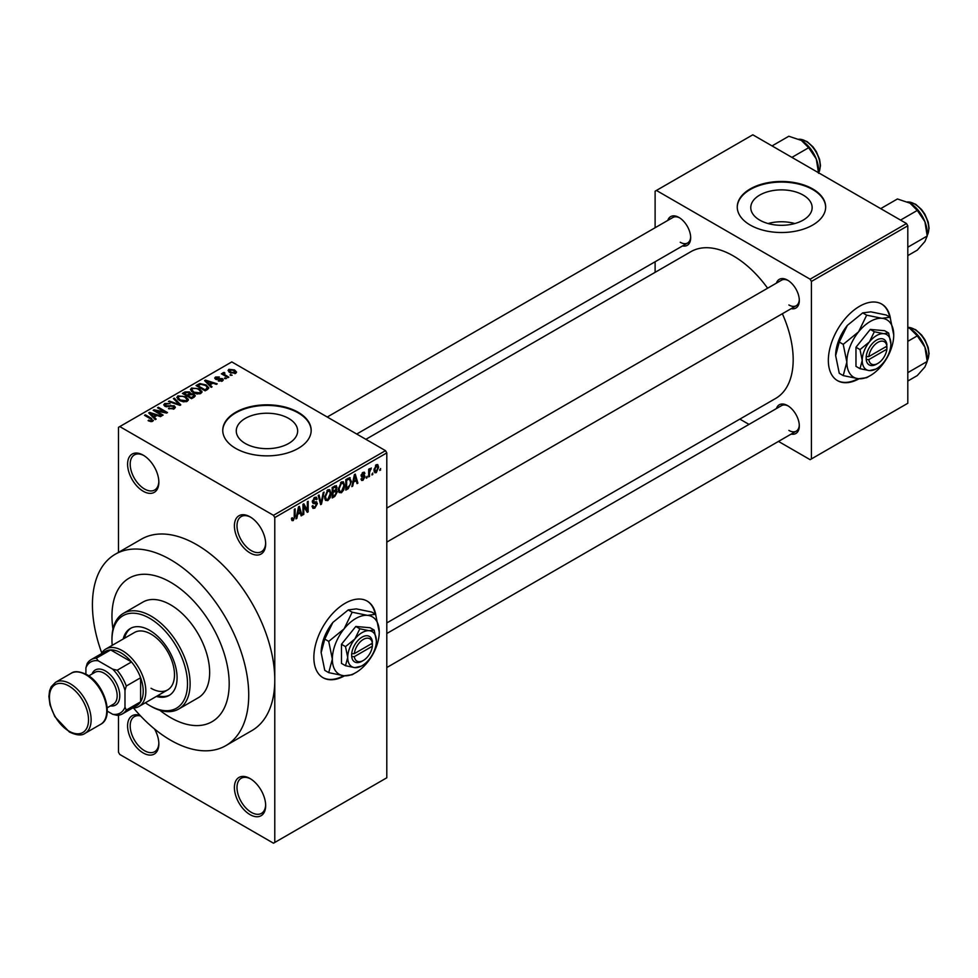 <?xml version="1.0" encoding="UTF-8"?>
<svg xmlns="http://www.w3.org/2000/svg" width="978" height="978" viewBox="0 0 978 978"><rect width="100%" height="100%" fill="white"/><g stroke="black" fill="none" stroke-linecap="round" stroke-linejoin="round"><path stroke-width="1.47" d="M250.026 552.925A22.103 12.763 60 0 1 234.402 525.846A22.103 12.763 60 0 1 250.026 516.824L250.026 516.824A22.103 12.763 60 0 1 265.661 543.89A22.103 12.763 60 0 1 250.026 552.925M250.698 517.228A20.257 11.699 -120 0 0 241.199 516.567A20.257 11.699 -120 0 0 238.094 532.802A20.257 11.699 -120 0 0 251.334 550.663A20.257 11.699 -120 0 0 261.468 551.665A20.257 11.699 -120 0 0 265.649 543.12M250.026 814.625A22.103 12.763 60 0 1 234.402 787.547A22.103 12.763 60 0 1 250.026 778.525L250.026 778.525A22.103 12.763 60 0 1 265.661 805.591A22.103 12.763 60 0 1 250.026 814.625M250.698 778.928A20.257 11.699 -120 0 0 241.199 778.268A20.257 11.699 -120 0 0 238.094 794.515A20.257 11.699 -120 0 0 251.334 812.363A20.257 11.699 -120 0 0 261.468 813.366A20.257 11.699 -120 0 0 265.649 804.821M154.536 728.989A22.103 12.763 60 0 1 158.852 743.928A22.103 12.763 60 0 1 143.216 752.962A22.103 12.763 60 0 1 127.666 727.754A22.103 12.763 60 0 1 140.086 715.419M140.612 715.982A20.257 11.699 -120 0 0 134.389 716.605A20.257 11.699 -120 0 0 131.284 732.84A20.257 11.699 -120 0 0 144.524 750.701A20.257 11.699 -120 0 0 154.658 751.703A20.257 11.699 -120 0 0 158.839 743.158M143.216 491.249A22.103 12.763 60 0 1 127.592 464.183A22.103 12.763 60 0 1 143.216 455.161L143.216 455.161A22.103 12.763 60 0 1 158.852 482.227A22.103 12.763 60 0 1 143.216 491.249M143.888 455.552A20.257 11.699 -120 0 0 134.389 454.904A20.257 11.699 -120 0 0 131.284 471.139A20.257 11.699 -120 0 0 144.524 489A20.257 11.699 -120 0 0 154.658 490.002A20.257 11.699 -120 0 0 158.839 481.457M375.821 614.917A44.206 25.526 120 0 0 367.215 601.115A44.206 25.526 120 0 0 345.112 603.304A44.206 25.526 120 0 0 316.236 642.265A44.206 25.526 120 0 0 323.009 677.693A44.206 25.526 120 0 0 344.549 675.822M375.197 614.062A44.206 25.526 120 0 0 366.958 600.969M803.158 195.074A30.685 17.714 0 0 0 769.71 191.223A30.685 17.714 0 0 0 750.774 207.593A30.685 17.714 0 0 0 759.759 220.123A30.685 17.714 0 0 0 793.207 223.962A30.685 17.714 0 0 0 812.143 207.593A30.685 17.714 0 0 0 803.158 195.074M794.845 223.534A30.685 17.714 0 0 0 768.072 223.534M812.718 188.95A44.206 25.526 0 0 0 764.539 183.412A44.206 25.526 0 0 0 737.253 206.994A44.206 25.526 0 0 0 750.199 225.038A44.206 25.526 0 0 0 798.378 230.576A44.206 25.526 0 0 0 825.664 206.994A44.206 25.526 0 0 0 812.718 188.95M825.664 207.299A44.206 25.526 0 0 0 812.718 189.549A44.206 25.526 0 0 0 764.784 183.962A44.206 25.526 0 0 0 737.253 207.299M245.258 443.474A30.685 17.714 180 0 1 236.273 430.943A30.685 17.714 180 0 1 255.221 414.574A30.685 17.714 180 0 1 288.657 418.413A30.685 17.714 180 0 1 297.654 430.943A30.685 17.714 180 0 1 278.706 447.313A30.685 17.714 180 0 1 245.258 443.474M298.217 412.288A44.206 25.526 0 0 0 250.038 406.762A44.206 25.526 0 0 0 222.752 430.344A44.206 25.526 0 0 0 235.698 448.389A44.206 25.526 0 0 0 283.877 453.926A44.206 25.526 0 0 0 311.175 430.344A44.206 25.526 0 0 0 298.217 412.288M311.163 430.638A44.206 25.526 0 0 0 298.217 412.899A44.206 25.526 0 0 0 250.282 407.3A44.206 25.526 0 0 0 222.752 430.638M776.422 283.131A16.577 9.572 60 0 1 787.583 280.16L787.583 280.16A16.577 9.572 60 0 1 799.307 300.466A16.577 9.572 60 0 1 791.153 308.657M788.256 280.576A14.731 8.509 -120 0 0 781.52 280.185L386.799 508.083M667.791 220.417A16.577 9.572 60 0 1 678.952 217.446L678.952 217.446A16.577 9.572 60 0 1 690.676 237.752A16.577 9.572 60 0 1 682.522 245.943M679.624 217.862A14.731 8.509 -120 0 0 672.888 217.471L327.251 417.019M776.422 408.572A16.577 9.572 60 0 1 787.583 405.601L787.583 405.601A16.577 9.572 60 0 1 799.307 425.907A16.577 9.572 60 0 1 791.153 434.098M788.256 406.017A14.731 8.509 -120 0 0 781.52 405.625L386.799 633.512M133.534 708.011A110.526 63.815 -120 0 0 170.575 740.175A110.526 63.815 -120 0 0 225.832 745.639A110.526 63.815 -120 0 0 242.776 657.082A110.526 63.815 -120 0 0 170.575 559.685A110.526 63.815 -120 0 0 115.318 554.208A110.526 63.815 -120 0 0 101.761 652.974M225.832 745.639L251.884 730.603A110.526 63.815 -120 0 0 274.781 680.003A110.526 63.815 -120 0 0 196.627 544.648A110.526 63.815 -120 0 0 141.37 539.171L115.318 554.208M386.799 622.937L775.64 398.449A84.731 48.924 -120 0 0 782.351 313.73M767.62 288.217A84.731 48.924 -120 0 0 733.268 255.881A84.731 48.924 -120 0 0 690.896 251.676L365.882 439.33M890.322 317.874A44.206 25.526 120 0 0 881.716 304.072A44.206 25.526 120 0 0 859.613 306.261A44.206 25.526 120 0 0 830.725 345.222A44.206 25.526 120 0 0 837.51 380.65A44.206 25.526 120 0 0 859.039 378.779M889.699 317.019A44.206 25.526 120 0 0 881.459 303.926M170.575 582.252A82.898 47.861 -120 0 0 129.133 578.145A82.898 47.861 -120 0 0 112.959 629.098A82.898 47.861 -120 0 1 129.133 578.145A82.898 47.861 -120 0 1 170.575 582.252A82.898 47.861 -120 0 1 224.732 655.297A82.898 47.861 -120 0 1 212.018 721.715A82.898 47.861 -120 0 0 224.732 655.297A82.898 47.861 -120 0 0 170.575 582.252M159.805 710.248A82.898 47.861 -120 0 0 170.575 717.607A82.898 47.861 -120 0 0 212.018 721.715L212.018 721.715A82.898 47.861 -120 0 1 170.575 717.607A82.898 47.861 -120 0 1 159.805 710.248M372.826 472.997L371.995 474.978L372.826 472.997M369.501 472.447L369.501 476.42L368.682 476.897L368.682 469.244L369.501 468.755L369.501 469.978L371.285 468.01L369.501 472.447L368.682 471.971M367.141 476.286L366.31 478.266L367.141 476.286M365.002 476.677L362.997 480.308L361.652 480.504L360.98 479.012L361.811 478.401L363.058 479.183L364.183 477.35L361.579 476.861L361.102 475.663L362.972 472.398L364.342 472.203L364.892 473.474L364.06 474.098L362.997 473.474L361.933 475.027L364.525 475.332L365.002 476.677L362.875 475.442M361.811 478.401L363.058 479.183M364.06 474.098L362.178 473.01M361.249 474.636L362.19 475.504M353.449 482.545L352.728 486.103L351.86 486.604L354.391 474.623L355.259 474.122L357.899 483.12L357.031 483.621L356.322 480.883L352.801 482.166M341.444 492.753L339.06 492.484L338.241 489.342L341.444 481.958L343.351 481.787L344.635 485.516L343.816 489.782L341.444 492.753L338.4 491.005M327.826 500.614L325.442 500.345L324.623 497.203L327.826 489.819L329.733 489.648L331.016 493.389L330.197 497.643L327.826 500.614L324.794 498.866M291.566 519.587L293.266 520.577L291.97 520.577L291.468 518.328L292.3 517.704L293.302 519.318L294.195 518.01L294.317 509.306L295.148 508.817L295.148 515.968L293.266 520.577L291.97 520.577M291.481 518.658L293.302 519.318M273.473 515.32L385.491 450.65L386.799 452.9L386.799 777.779L274.781 842.449L274.781 517.57L273.473 515.32L119.781 426.579L118.472 427.337L118.472 552.387M386.799 452.9L274.781 517.57M297.556 514.807L296.847 518.364L295.967 518.878L298.498 506.885L299.366 506.384L302.006 515.382L301.138 515.883L300.429 513.157L296.909 514.44M303.791 505.932L303.791 514.355L302.96 514.844L302.96 504.306L303.84 503.804L307.337 510.223L307.337 501.787L308.168 501.298L308.168 511.836L307.275 512.35L302.96 505.455M316.579 504.086L312.972 503.291L312.312 501.653L314.671 497.411L316.395 497.179L317.165 499.11L316.334 499.734L314.696 498.621L313.4 502.142L316.151 501.8L317.41 503.584L314.818 508.132L312.948 508.377L312.08 506.152L312.911 505.54L313.498 507.007L314.892 506.849L316.579 504.086L314.464 502.142M314.378 497.594L315.845 498.45L313.779 498.095M313.4 502.142L312.312 501.518L313.4 502.142M316.151 501.8L316.774 501.946M324.073 492.117L321.469 504.147L320.662 504.624L318.205 495.504L319.06 495.015L321.016 503.181L323.205 492.619L324.073 492.117M335.601 489.672L337.3 491.922L334.769 496.469L332.202 497.949L332.202 487.423L336.383 485.638L336.64 490.1M349.452 477.655L351.383 481.555L348.254 488.694L345.821 490.088L345.821 479.562L350.222 477.79M378.62 467.252L376.31 472.618L374.916 472.765L374.012 469.99L376.31 464.697L377.728 464.562L378.62 467.252L377.716 466.726M380.638 468.486L379.806 470.467L380.638 468.486M118.472 715.236L118.472 752.204L119.781 754.466L273.473 843.195L274.781 842.449M232.153 375.234L230.013 374.965L232.153 375.234M226.468 378.523L224.329 378.241L226.468 378.523M212.055 386.836L211.187 387.337L204.598 380.625L205.466 380.112L217.226 383.853L216.358 384.354L212.923 383.193L210.05 384.855L212.055 386.836M201.871 392.447L201.871 391.249L200.893 393.425L197.079 393.975L193.131 392.643L190.429 389.586L191.541 388.021L199.414 388.877L201.994 391.885M188.253 400.32L188.253 399.11L187.275 401.286L183.461 401.836L179.512 400.503L176.81 397.447L177.923 395.882L185.796 396.75L188.375 399.745M174.267 408.792L168.448 408.596L173.277 408.132L173.399 406.261L164.903 406.286L163.742 404.806L164.769 403.474L169.976 403.608L165.857 404.073L165.759 405.821L174.206 405.772L175.417 407.349L174.267 408.792M174.084 408.89L173.399 406.261M165.857 404.073L165.759 406.665M156.174 419.11L155.294 419.611L148.705 412.887L149.573 412.386L161.333 416.127L160.465 416.616L157.03 415.467L154.157 417.117L156.174 419.11M385.491 450.65L231.798 361.909L119.781 426.579M150.771 421.616L148.081 420.638L151.688 420.601L151.883 419.684L144.524 415.295L145.355 414.819L151.541 418.401L152.715 421.237L150.771 421.616M151.688 421.604L151.883 419.684M153.448 420.283L152.715 421.237M163.118 415.1L162.287 415.577L153.167 410.308L154.047 409.794L164.854 411.995L157.544 407.777L158.375 407.3L167.495 412.569L166.602 413.083L155.82 410.882L163.118 415.1M180.796 404.88L179.989 405.357L168.412 401.506L169.267 401.017L179.28 404.537L173.412 398.621L174.28 398.119L180.796 404.88M194.096 397.202L191.529 398.682L182.421 393.425L184.989 391.933L189.561 391.946L190.576 393.559L193.95 394.207L195.307 395.846L194.096 397.202M190.624 393.29L190.576 394.403M207.581 389.427L205.148 390.821L196.028 385.564L199.83 383.559L206.101 384.953L208.852 387.911L207.581 389.427M222.446 380.98L218.29 380.919L221.554 380.393L221.651 379.158L215.563 379.207L214.695 378.083L215.539 377.031L219.365 377.019L216.517 377.557L216.26 378.645L222.312 378.584L223.326 379.855L222.446 380.98M221.554 381.347L221.651 379.158M216.517 377.557L216.26 379.501M228.828 377.153L228.008 377.63L221.37 373.804L223.265 373.938L223.07 372.691L224.219 372.435L224.928 373.119L224.194 374.293L228.828 377.153M223.265 374.892L223.07 373.682M224.219 372.435L224.194 375.43M235.759 373.29L230.013 372.642L228.07 370.479L228.889 369.329L234.561 369.941L236.59 372.129L235.759 373.29M906.508 223.534L907.804 225.796L811.422 281.444L810.114 279.182L906.508 223.534L752.803 134.805L655.113 191.199L655.113 227.727M655.113 261.762L655.113 272.336M811.422 281.444L811.422 458.926L810.114 459.672L778.488 441.408M749.014 424.391L739.845 419.11M811.422 458.926L907.804 403.266L907.804 225.796M810.114 279.182L656.421 190.453M837.254 380.491A44.206 25.526 120 0 0 858.122 378.694M788.879 304.977A14.731 8.509 -120 0 0 796.251 305.711A14.731 8.509 -120 0 0 799.283 299.684M680.248 242.263A14.731 8.509 -120 0 0 687.62 242.996A14.731 8.509 -120 0 0 690.651 236.969M788.879 430.418A14.731 8.509 -120 0 0 796.251 431.151A14.731 8.509 -120 0 0 799.283 425.124M322.752 677.534A44.206 25.526 120 0 0 343.62 675.737M148.79 421.005L148.79 420.088M145.355 415.784L145.355 414.819M149.573 413.78L149.573 412.386M154.157 418.45L154.157 417.117M151.492 414.366L153.375 416.347L155.685 415.014L150.147 413.144L151.492 414.366L151.492 415.736M153.375 417.643L153.375 416.347M150.147 414.366L150.147 413.144M155.685 416.237L155.685 415.014M154.047 410.821L154.047 409.794M164.854 412.728L164.854 411.995M158.375 408.254L158.375 407.3M155.82 411.836L155.82 410.882M169.157 408.951L169.157 408.058M173.277 409.232L173.277 408.132M164.769 406.2L164.769 403.474M166.957 406.897L166.957 406.212M170.783 406.114L170.783 405.247M174.206 408.828L174.206 405.772M169.267 401.799L169.267 401.017M174.28 399.501L174.28 398.119M177.923 399.391L177.923 395.882M185.796 397.765L185.796 396.75M178.998 396.493L178.155 397.679L180.355 400.026L186.199 400.674L187.018 399.501L184.94 397.202L182.531 396.224L178.998 396.493M180.355 400.943L180.355 400.026M186.199 401.726L186.199 400.674M184.989 393.168L184.989 391.933M189.549 393.266L189.561 391.946M193.803 397.386L193.95 394.207M184.304 393.559L187.03 395.136L189.377 393.682L188.888 392.508L185.759 392.728L184.304 394.513M187.03 396.09L187.03 395.136M189.377 395.014L188.888 392.508M188.094 395.748L191.297 397.594L193.803 396.017L193.131 394.684L189.732 394.806L188.094 395.748L188.094 396.701M191.297 398.547L191.297 397.594M193.057 397.814L193.057 396.579M191.541 391.53L191.541 388.021M199.414 389.892L199.414 388.877M192.605 388.633L191.774 389.819L193.974 392.166L199.818 392.814L200.637 391.64L198.558 389.342L196.15 388.364L192.605 388.633M193.974 393.083L193.974 392.166M199.818 393.865L199.818 392.814M199.83 384.611L199.83 383.559M206.101 385.955L206.101 384.953M197.923 385.699L204.915 389.733L206.407 388.865L207.165 386.897L205.27 385.418L200.759 384.268L197.923 385.699L197.923 386.652M204.915 390.687L204.915 389.733M207.495 389.476L207.165 386.897M206.407 390.1L206.407 388.865M205.466 381.506L205.466 380.112M210.05 386.176L210.05 384.855M207.385 382.092L209.268 384.073L211.578 382.74L206.04 380.882L207.385 382.092L207.385 383.462M209.268 385.381L209.268 384.073M206.04 382.092L206.04 380.882M211.578 383.975L211.578 382.74M219.011 381.188L219.011 380.369M215.539 379.183L215.539 377.031M217.079 379.647L217.079 378.804M222.312 381.053L222.312 378.584M225.16 378.731L225.16 377.765M222.202 374.281L222.202 373.327M225.392 376.127L225.392 375.173M230.845 375.442L230.845 374.488M228.889 371.872L228.889 369.329M234.561 370.955L234.561 369.941M234.83 373.645L233.803 370.454L229.818 369.88L229.353 372.227M229.818 369.88L230.845 372.166L234.83 372.728L235.282 372.056L235.282 373.51M230.845 373.07L230.845 372.166M296.163 517.973L296.847 518.364M300.833 514.709L302.006 515.382M299.366 512.545L300.429 513.157M298.608 509.905L297.838 513.426L300.148 512.093L298.987 507.692L298.608 509.905L297.935 509.526M297.202 513.047L297.838 513.426M302.96 513.878L303.791 514.355M305.564 509.196L307.337 510.223M306.469 510.846L308.168 511.836M312.092 506.555L314.818 508.132M314.451 497.545L317.165 499.11M312.398 500.785L313.143 501.213M314.782 502.069L317.41 503.584M320.368 503.511L321.469 504.147M320.136 502.68L321.016 503.181M330.136 492.875L331.016 493.389M329.549 497.264L330.197 497.643M326.921 490.516L327.838 491.042L325.454 496.738L326.42 499.514L327.826 499.391L330.197 493.829L329.843 491.653L327.581 489.966M324.659 496.274L325.454 496.738M329.843 491.653L327.838 491.042M334.769 485.944L337.055 487.264M334.647 490.394L337.3 491.922M332.202 487.704L333.033 488.181L333.033 491.323L335.466 489.819L336.236 487.924L334.476 486.115M332.202 490.846L333.033 491.323M336.236 487.924L334.476 487.35L333.033 488.181M332.202 492.068L333.033 492.557L333.033 496.249L334.794 495.235L336.469 492.411L334.586 490.43M332.202 495.76L333.033 496.249M333.608 490.993L334.672 491.604L333.033 492.557M336.469 492.411L334.672 491.604M343.755 485.015L344.635 485.516M343.168 489.403L343.816 489.782M340.54 482.655L341.456 483.181L339.073 488.878L340.038 491.653L341.432 491.531L343.816 485.968L343.461 483.792L341.2 482.105M338.278 488.413L339.073 488.878M343.461 483.792L341.456 483.181M347.19 488.071L348.254 488.694M350.527 481.054L351.383 481.555M346.652 480.32L346.652 488.377L350.234 484.782L350.564 482.02L349.305 479L346.652 480.32L345.821 479.831M345.821 487.9L346.652 488.377M347.056 478.853L348.119 479.464M348.058 478.279L349.708 479.098L348.168 478.205M352.056 485.711L352.728 486.103M356.726 482.435L357.899 483.12M355.246 480.271L356.322 480.883M354.501 477.643L353.73 481.152L356.041 479.819L354.88 475.43L354.501 477.643L353.828 477.252M353.082 480.785L353.73 481.152M361.004 479.159L362.997 480.308M361.139 475.149L363.963 476.775M362.997 472.386L364.892 473.474M366.31 477.313L367.141 477.79M368.682 475.944L369.501 476.42M368.682 469.501L369.501 469.978M369.99 468.633L371.041 469.244M369.794 469.073L370.442 469.452M368.682 470.222L369.66 470.797M371.995 474.024L372.826 474.501M374.109 471.347L376.31 472.618M375.882 464.99L377.166 465.736L376.298 465.797L374.831 469.513L376.334 471.518L377.789 467.802L375.515 465.345M374.048 469.049L374.831 469.513M374.036 470.76L376.334 471.518M379.806 469.513L380.638 469.99M156.346 696.434A38.68 22.335 -120 0 0 169.072 695.468A38.68 22.335 -120 0 0 175.001 664.465A38.68 22.335 -120 0 0 149.732 630.382A38.68 22.335 -120 0 0 130.392 628.463A38.68 22.335 -120 0 0 123.191 639.001M157.654 695.676A38.68 22.335 -120 0 0 169.72 695.065M145.367 702.766A53.423 30.844 -120 0 0 149.732 705.578A53.423 30.844 -120 0 0 187.507 683.769A53.423 30.844 -120 0 0 149.732 618.341A53.423 30.844 -120 0 0 111.957 640.15A53.423 30.844 -120 0 0 112.213 645.333M151.04 706.336L149.732 705.578L151.04 706.336A55.257 31.907 60 0 0 178.668 709.062L198.204 697.791A55.257 31.907 -120 0 0 206.676 653.5A55.257 31.907 -120 0 0 170.575 604.807A55.257 31.907 -120 0 0 142.947 602.069L123.411 613.353A55.257 31.907 60 0 1 151.04 616.091A55.257 31.907 60 0 1 187.14 664.783A55.257 31.907 60 0 1 178.668 709.062M111.957 640.15L111.957 638.646A55.257 31.907 60 0 1 123.411 613.353M101.272 653.781A33.154 19.144 60 0 1 105.807 649.037L134.463 632.497A33.154 19.144 60 0 1 151.04 634.135A33.154 19.144 60 0 1 172.703 663.353A33.154 19.144 60 0 1 167.617 689.93A33.154 19.144 60 0 1 151.04 688.28M131.052 628.108A38.68 22.335 -120 0 0 124.499 638.243M900.542 220.099L917.291 210.429L924.907 221.688A24.316 14.034 -120 0 1 927.205 232.935L927.205 236.004L924.907 241.529L917.291 250.136L907.804 255.6M907.804 247.214L927.205 236.004L924.907 221.688A24.316 14.034 -120 0 0 910.017 203.167L917.291 210.429M880.689 208.632L897.437 198.962L910.017 203.167M105.807 649.037A33.154 19.144 60 0 1 131.358 657.925A33.154 19.144 60 0 1 145.832 691.287A33.154 19.144 60 0 1 138.962 706.471A33.154 19.144 60 0 1 132.592 708.023M107.274 711.14L112.702 714.282A29.474 17.017 -120 0 0 124.988 707.18L126.284 710.089A31.32 18.081 60 0 1 122.409 713.891L136.737 705.627A31.32 18.081 -120 0 0 140.612 701.813A31.32 18.081 -120 0 0 143.216 691.287A31.32 18.081 -120 0 0 140.612 677.754A31.32 18.081 -120 0 0 131.504 661.959L110.661 649.93A31.32 18.081 -120 0 0 105.416 651.385L91.088 659.661A31.32 18.081 60 0 1 96.333 658.206L98.191 660.786A29.474 17.017 -120 0 0 85.905 667.876L85.905 674.148M126.284 710.089L140.612 701.813L140.612 677.754L126.284 686.03L124.988 690.431A29.474 17.017 -120 0 0 112.702 669.16L117.177 670.236L131.504 661.959A31.32 18.081 -120 0 0 110.661 649.93L96.333 658.206M85.905 667.876L87.213 663.463A31.32 18.081 60 0 1 91.088 659.661M122.409 713.891A31.32 18.081 60 0 1 117.177 715.358L112.702 714.282M124.988 707.18L124.988 690.431M112.702 669.16L98.191 660.786M117.177 670.236A31.32 18.081 60 0 1 126.284 686.03M88.778 675.884L94.939 672.326A18.423 10.636 60 0 1 104.145 673.243A18.423 10.636 60 0 1 116.174 689.478A18.423 10.636 60 0 1 113.35 704.233L107.201 707.791M92.018 674.013A20.257 11.699 60 0 1 105.453 670.981A20.257 11.699 60 0 1 119.548 692.742A20.257 11.699 60 0 1 110.441 705.92M907.804 381.041L917.291 375.564L924.907 366.97L927.205 361.444L907.804 372.655M924.907 347.117L927.205 361.444L927.205 358.376A24.316 14.034 -120 0 0 924.907 347.117A24.316 14.034 -120 0 0 910.017 328.596L917.291 335.87L924.907 347.117M907.804 341.334L917.291 335.87M907.804 327.471L910.017 328.596M791.911 157.385L808.659 147.715L816.275 158.962A24.316 14.034 -120 0 1 818.586 170.221L818.586 172.776L819.552 170.905L820.469 165.563L819.601 159.402L816.312 151.59L812.95 146.81L806.984 141.504L798.892 139.182M772.058 145.918L788.806 136.248L801.385 140.441A24.316 14.034 -120 0 1 816.275 158.962L818.586 173.289M801.385 140.441L808.659 147.715M372.373 643.218L354.329 653.634L351.628 653.695L351.713 656.654A14.731 8.509 120 0 0 362.043 661.214L363.351 660.456A12.897 7.445 120 0 0 372.373 646.226L372.373 643.218A12.897 7.445 120 0 0 363.351 639.404A12.897 7.445 120 0 0 354.329 653.634M372.386 641.702A14.731 8.509 120 0 0 362.043 637.143A14.731 8.509 120 0 0 351.713 653.646L351.628 653.695M376.371 640.908A20.257 11.699 120 0 0 369.207 630.712A20.257 11.699 120 0 0 354.88 638.989A20.257 11.699 120 0 0 347.716 657.448A20.257 11.699 120 0 0 354.88 667.644A20.257 11.699 120 0 0 369.207 659.368A20.257 11.699 120 0 0 376.371 640.908L374.158 630.076L369.207 630.712L359.831 628.793L354.88 638.989L345.503 646.617L347.716 657.448L345.503 665.725L354.88 667.644L361.212 666.177M345.503 665.725L341.469 663.39L341.469 644.282L355.796 626.458L370.124 627.742L374.158 630.076M359.831 628.793L355.796 626.458M345.503 646.617L341.469 644.282M352.166 612.216L344.073 628.891A33.154 19.144 120 0 0 332.349 659.099A33.154 19.144 120 0 0 344.073 675.786A33.154 19.144 120 0 0 367.52 662.24A33.154 19.144 120 0 0 379.244 632.032A33.154 19.144 120 0 0 367.52 615.358A33.154 19.144 120 0 0 344.073 628.891L328.718 641.385L324.769 639.099L332.875 622.424L348.217 609.93L356.31 608.891L371.664 612.032L375.613 614.306L367.52 615.358L352.166 612.216L348.217 609.93M328.718 641.385L332.349 659.099L328.718 672.644L344.073 675.786L352.166 674.734L354.427 673.39M328.718 672.644L324.769 670.358L321.151 652.632L324.769 639.099M379.244 632.032L375.613 614.306M332.875 622.424A33.154 19.144 120 0 0 321.151 652.632M351.713 656.654L354.329 656.641L372.373 646.226M354.329 656.641A12.897 7.445 120 0 0 363.351 660.456M371.163 643.915L372.471 644.661M886.875 346.175L868.819 356.591L866.202 356.603L866.202 359.611A14.731 8.509 120 0 0 876.545 364.171L877.853 363.413A12.897 7.445 120 0 0 886.875 349.183L886.875 346.175A12.897 7.445 120 0 0 877.853 342.361A12.897 7.445 120 0 0 868.819 356.591M886.887 344.659A14.731 8.509 120 0 0 876.545 340.099A14.731 8.509 120 0 0 866.202 356.603L866.129 356.652M890.872 343.865A20.257 11.699 120 0 0 883.709 333.669A20.257 11.699 120 0 0 869.381 341.945A20.257 11.699 120 0 0 862.217 360.405A20.257 11.699 120 0 0 869.381 370.601A20.257 11.699 120 0 0 883.709 362.325A20.257 11.699 120 0 0 890.872 343.865L888.66 333.033L883.709 333.669L874.332 331.75L869.381 341.945L860.004 349.574L862.217 360.405L860.004 368.682L869.381 370.601L875.713 369.134M860.004 368.682L855.97 366.347L855.97 347.239L870.298 329.415L884.625 330.698L888.66 333.033M874.332 331.75L870.298 329.415M860.004 349.574L855.97 347.239M866.667 315.173L858.574 331.848A33.154 19.144 120 0 0 846.85 362.056A33.154 19.144 120 0 0 858.574 378.743A33.154 19.144 120 0 0 882.022 365.197A33.154 19.144 120 0 0 893.733 334.989A33.154 19.144 120 0 0 882.022 318.315A33.154 19.144 120 0 0 858.574 331.848L843.219 344.342L839.271 342.055L847.364 325.381L862.718 312.887L870.811 311.848L886.166 314.989L890.114 317.263L882.022 318.315L866.667 315.173L862.718 312.887M843.219 344.342L846.85 362.056L843.219 375.601L858.574 378.743L866.667 377.691L868.929 376.347M843.219 375.601L839.271 373.315L835.64 355.589L839.271 342.055M893.733 334.989L890.114 317.263M847.364 325.381A33.154 19.144 120 0 0 835.64 355.589M866.202 359.611L868.819 359.598L886.875 349.183M868.819 359.598A12.897 7.445 120 0 0 877.853 363.413M885.665 346.872L886.96 347.618M151.541 419.391L151.541 418.401M168.864 406.677L168.864 405.809M177.507 404.525L177.507 403.89M188.595 395.467L188.595 394.232M198.363 385.454L198.363 384.22M218.4 379.525L218.4 378.474M294.317 515.492L295.148 515.968M312.324 502.02L314.513 503.279M319.733 501.152L320.686 501.714M333.706 495.858L334.769 496.469M333.412 486.726L334.476 487.35M361.102 475.638L363.144 476.824M927.205 235.343A20.257 11.699 -120 0 0 928.782 228.73A20.257 11.699 -120 0 0 907.67 201.969M70.282 683.769A29.474 17.017 60 0 1 89.536 709.747A29.474 17.017 60 0 1 85.013 733.353C81.773 735.859 76.553 735.407 69.365 731.984L54.817 716.63L49.988 704.82L48.9 696.446L49.597 690.725L51.186 686.788L55.538 682.314A29.474 17.017 60 0 1 70.282 683.769M68.973 731.141A27.628 15.954 -120 0 0 88.521 719.869A27.628 15.954 -120 0 0 68.973 686.03A27.628 15.954 -120 0 0 49.438 697.302A27.628 15.954 -120 0 0 68.973 731.141M71.174 673.28C74.389 670.786 79.609 671.238 86.834 674.649C104.487 683.952 114.744 717.302 100.648 724.331A29.474 17.017 -120 0 0 105.159 700.713A29.474 17.017 -120 0 0 85.905 674.747A29.474 17.017 -120 0 0 71.174 673.28L55.538 682.314M927.205 360.784A20.257 11.699 -120 0 0 928.782 354.17A20.257 11.699 -120 0 0 907.804 327.398M818.586 172.629A20.257 11.699 -120 0 0 820.151 166.016A20.257 11.699 -120 0 0 799.038 139.255M152.067 420.063L152.067 421.518M165.111 404.978L165.111 406.396M178.155 397.679L178.155 399.586M187.018 399.501L187.018 401.42M191.774 389.819L191.774 391.726M200.637 391.64L200.637 393.559M222.092 379.745L222.092 381.151M215.942 378.217L215.942 379.391M223.938 373.816L223.938 375.283M313.498 507.007L312.08 506.188M326.42 499.514L324.72 498.535M340.038 491.653L338.339 490.675M362.202 479.306L361.298 478.78M363.743 473.352L362.557 472.68M927.205 235.502L929.1 228.277L928.232 222.116L924.943 214.304L921.582 209.524L915.616 204.219L907.523 201.908M386.799 542.105L796.251 305.711M796.251 431.151L386.799 667.546M687.62 242.996L356.726 434.036M138.962 706.471L167.617 689.93M100.648 724.331L85.013 733.353M907.804 327.312L915.616 329.659L921.582 334.965L924.943 339.745L928.232 347.557L929.1 353.718L927.205 360.943"/></g></svg>

